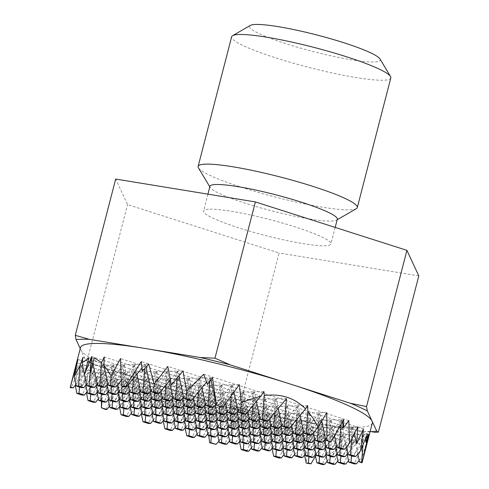 <?xml version="1.0" encoding="UTF-8"?>
<svg xmlns="http://www.w3.org/2000/svg" width="489" height="489" viewBox="0 0 489 489"><rect width="100%" height="100%" fill="white"/><g stroke="black" fill="none" stroke-linecap="round" stroke-linejoin="round"><path stroke-width="0.37" stroke-dasharray="2.44 1.83" d="M247.844 412.325L238.693 409.262L227.892 407.435L252.672 413.278L363.553 431.445L374.14 432.349L378.388 432.142M238.693 409.262L279.103 253.002L127.543 204.579L115.679 179.047M418.798 275.888L279.103 253.002M379.977 58.955A67.5 8.484 14.5 0 1 312.764 51.443A67.5 8.484 14.5 0 1 250.331 25.428M390.821 77.94A82.207 10.33 14.5 0 1 308.645 67.36A82.207 10.33 14.5 0 1 231.645 36.773M356.322 208.681A82.207 10.33 14.5 0 1 275.118 197A82.207 10.33 14.5 0 1 198.43 167.849M337.294 219.255A65.764 8.264 14.5 0 1 336.518 220.136A65.764 8.264 14.5 0 1 271.554 210.79A65.764 8.264 14.5 0 1 210.203 187.47A65.764 8.264 14.5 0 1 209.952 186.327M209.964 209.17A65.764 8.264 14.5 0 1 282.556 223.082A65.764 8.264 14.5 0 1 330.912 243.932A65.764 8.264 14.5 0 1 265.172 235.466A65.764 8.264 14.5 0 1 203.571 210.997A65.764 8.264 14.5 0 1 209.964 209.17M119.457 406.872L119.041 404.91L120.184 404.287L128.185 400.723L135.025 398.749L126.492 416.512M372.312 423.119A150.716 18.937 14.5 0 1 308.113 422.362A150.716 18.937 14.5 0 1 162.482 386.707A150.716 18.937 14.5 0 1 80.771 349.727A150.716 18.937 14.5 0 1 80.489 347.648M70.202 387.655L77.366 362.887L75.318 372.697L77.977 365.686L75.312 385.246M315.454 456.151L325.442 438.517L325.619 457.502L337.532 448.804L341.762 440.106L341.481 446.433C346.328 443.731 350.344 442.307 353.547 442.16L354.25 440.473L354.085 442.148C357.178 442.166 359.409 443.462 360.784 446.029L363.07 439.666L361.677 448.303L362.312 456.744L368.052 437.637L362.049 462.771M216.517 444.036L233.082 422.007L234.286 429.959L242.287 422.826L249.335 445.387L262.691 428.841L266.095 445.644L278.217 430.681L281.774 452.337L296.909 435.571L299.323 443.755L304.708 435.522L306.719 463.217M135.025 398.749L137.867 394.213L138.032 398.193C152.452 396.066 166.236 400.503 179.365 411.5L181.639 408.193L182.159 413.975L195.887 429.635L206.285 415.124L208.742 435.54M105.593 409.501L118.741 387.166L119.041 404.91M86.425 393.015L97.177 376.469L98.069 386.75L101.761 380.075L101.467 401.267M75.233 385.931L82.555 368.168L80.758 386.842L87.58 372.93L86.449 392.563M227.892 407.435L102.335 367.49L94.298 364.494L87.134 360.839L127.543 204.579M80.245 348.59L85.477 359.861L86.315 360.894L87.134 360.839M337.294 453.517L353.247 434.403L343.015 434.617L332.318 456.897M347.153 454.25L343.015 434.617M353.247 434.403L351.524 455.785M315.417 446.53L331.371 427.41L321.145 427.624L310.442 449.911M325.277 447.258L321.145 427.624M331.371 427.41L329.647 448.798M326.64 453.737L342.593 434.623L332.367 434.837L321.664 457.117M347.948 453.297L363.902 434.183L353.669 434.391L342.972 456.677M357.807 454.024L353.669 434.391M363.902 434.183L363.034 444.917M326.071 446.31L342.025 427.19L331.793 427.404L321.096 449.691M335.931 447.038L331.793 427.404M342.025 427.19L340.301 448.578M367.398 434.11L364.323 434.171L353.626 456.457M365.381 439.201L364.323 434.171M336.725 446.084L352.679 426.97L342.447 427.184L331.75 449.464M346.585 446.818L342.447 427.184M352.679 426.97L351.707 439.049M281.774 452.337L279.054 458.004M284.03 454.623L299.983 435.51L296.909 435.571M299.983 435.51L299.323 443.755M262.153 447.637L278.107 428.517L267.88 428.731L257.177 451.017M272.012 448.364L267.88 428.731M278.107 428.517L276.389 449.904M294.684 454.403L310.637 435.283L300.405 435.497L289.708 457.783M304.543 455.131L300.405 435.497M310.637 435.283L308.914 456.671M272.807 447.411L288.761 428.297L278.534 428.511L267.831 450.791M282.666 448.144L278.534 428.511M288.761 428.297L287.037 449.678M305.338 454.183L321.291 435.063L311.059 435.277L300.362 457.563M315.197 454.911L311.059 435.277M321.291 435.063L319.568 456.451M283.461 447.19L299.415 428.077L289.182 428.291L278.486 450.571M293.321 447.924L289.182 428.291M299.415 428.077L297.691 449.458M315.992 453.957L331.945 434.843L321.713 435.057L311.01 457.337M325.845 454.691L321.713 435.057M331.945 434.843L330.222 456.225M294.115 446.97L310.069 427.857L299.836 428.064L289.14 450.351M303.975 447.704L299.836 428.064M310.069 427.857L308.345 449.238M140.41 390.619L156.364 371.499L146.138 371.713L135.435 394M150.27 391.347L146.138 371.713M156.364 371.499L154.646 392.887M121.174 380.466L134.487 364.513L124.261 364.727L113.558 387.007M128.393 384.36L124.261 364.727M134.487 364.513L133.375 378.394M129.762 390.839L145.716 371.726L135.484 371.933L124.787 394.22M151.064 390.399L167.018 371.279L156.792 371.493L146.089 393.779M160.924 391.127L156.792 371.493M167.018 371.279L165.899 385.167M141.889 368.193L145.141 364.293L134.915 364.507L124.212 386.787M136.938 374.122L134.915 364.507M145.141 364.293L144.799 368.535M170.349 379.831L177.672 371.059L167.44 371.273L156.743 393.553M169.469 380.888L167.44 371.273M177.672 371.059L177.104 378.095M148.815 364.213L145.563 364.281L142.189 371.31M146.156 367.086L145.563 364.281M182.965 370.949L178.094 371.053L171.419 384.959M179.072 375.705L178.094 371.053M87.152 391.726L103.1 372.606L92.873 372.82L82.17 395.106M97.005 392.453L92.873 372.82M103.1 372.606L101.382 393.993M75.318 372.697L81.229 365.619L77.977 365.686M80.758 386.842L92.452 372.826L87.58 372.93M98.375 398.932L114.328 379.819L104.096 380.032L93.399 402.313M92.452 372.826L90.728 394.213M97.8 391.5L113.754 372.386L103.527 372.6L92.824 394.88M107.659 392.233L103.527 372.6M113.754 372.386L112.03 393.767M75.923 384.513L91.877 365.399L81.651 365.607L70.948 387.893M85.783 385.246L81.651 365.607M91.877 365.399L90.159 386.781M108.454 391.279L124.408 372.166L114.175 372.38L103.479 394.66M118.314 392.013L114.175 372.38M124.408 372.166L122.684 393.547M86.577 384.293L102.531 365.179L92.305 365.387L81.602 387.673M96.437 385.02L92.305 365.387M102.531 365.179L100.807 386.561M119.108 391.059L135.062 371.946L124.829 372.153L114.133 394.44M128.968 391.793L124.829 372.153M135.062 371.946L133.338 393.327M97.232 384.073L113.185 364.953L102.953 365.167L92.256 387.453M107.091 384.8L102.953 365.167M113.185 364.953L111.461 386.341M240.282 440.644L256.23 421.53L246.004 421.744L235.301 444.024M250.136 441.378L246.004 421.744M256.23 421.53L254.512 442.912M249.335 445.387L246.529 451.237M251.505 447.857L267.459 428.737L262.691 428.841M250.93 440.424L266.884 421.31L256.658 421.518L245.955 443.804M260.79 441.157L256.658 421.518M266.884 421.31L265.16 442.692M261.584 440.204L277.538 421.09L267.306 421.298L256.609 443.584M271.444 440.931L267.306 421.298M277.538 421.09L275.814 442.472M272.239 439.984L288.192 420.864L277.96 421.078L267.263 443.364M282.098 440.711L277.96 421.078M288.192 420.864L286.468 442.252M304.769 446.75L320.717 427.637L310.491 427.844L299.788 450.131M314.623 447.478L310.491 427.844M320.717 427.637L318.999 449.018M282.893 439.764L298.846 420.644L288.614 420.858L277.917 443.144M292.746 440.491L288.614 420.858M298.846 420.644L297.123 442.032M293.541 439.538L309.494 420.424L299.268 420.638L288.565 442.918M303.4 440.271L299.268 420.638M309.494 420.424L307.777 441.805M304.195 439.318L320.148 420.204L309.922 420.418L299.219 442.698M314.054 440.051L309.922 420.418M320.148 420.204L318.425 441.585M314.849 439.098L330.802 419.984L320.57 420.192L309.873 442.478M324.708 439.831L320.57 420.192M330.802 419.984L329.079 441.365M357.869 426.86L353.101 426.964L342.398 449.244M354.494 433.578L353.101 426.964M325.503 438.877L341.456 419.764L331.224 419.972L320.527 442.258M334.592 435.974L331.224 419.972M341.456 419.764L341.077 424.464M343.724 419.715L341.878 419.751L331.365 441.653M342.379 422.129L341.878 419.751M326.768 412.624L320.002 412.765L309.305 435.045M321.744 421.029L320.002 412.765M229.628 440.864L245.582 421.75L235.35 421.964L224.653 444.244M239.488 441.598L235.35 421.964M245.582 421.75L243.858 443.132M218.974 441.084L234.928 421.97L234.286 429.959M234.928 421.97L233.082 422.007M197.098 434.098L213.051 414.984L211.327 436.365M213.051 414.984L206.285 415.124M98.069 386.75L103.674 380.039L101.761 380.075M195.887 429.635L192.122 437.478M207.752 433.877L223.705 414.764L213.473 414.972L202.776 437.258M217.611 434.605L213.473 414.972M223.705 414.764L221.982 436.145M218.406 433.657L234.359 414.538L224.127 414.751L213.43 437.038M228.265 434.385L224.127 414.751M234.359 414.538L232.636 435.925M229.054 433.437L245.007 414.317L234.781 414.531L224.078 436.818M238.913 434.165L234.781 414.531M245.007 414.317L243.29 435.705M239.708 433.211L255.661 414.097L245.435 414.311L234.732 436.591M249.567 433.945L245.435 414.311M255.661 414.097L253.938 435.485M250.362 432.991L266.316 413.877L256.083 414.091L245.386 436.371M260.221 433.725L256.083 414.091M266.316 413.877L264.592 435.259M261.016 432.771L276.97 413.657L266.737 413.871L256.04 436.151M270.875 433.505L266.737 413.871M276.97 413.657L275.246 435.039M271.67 432.551L287.618 413.437L277.391 413.645L266.688 435.931M281.523 433.285L277.391 413.645M287.618 413.437L285.9 434.819M282.318 432.331L298.272 413.217L288.045 413.425L277.342 435.711M292.178 433.058L288.045 413.425M298.272 413.217L296.548 434.599M292.972 432.111L308.926 412.991L298.693 413.205L287.997 435.491M302.832 432.838L298.693 413.205M308.926 412.991L307.202 434.379M303.626 431.885L319.58 412.771L309.348 412.985L298.651 435.271M313.486 432.618L309.348 412.985M319.58 412.771L318.473 426.457M281.75 424.898L297.703 405.784L287.471 405.998L276.774 428.278M291.609 425.632L287.471 405.998M297.703 405.784L296.585 419.666M307.66 405.577L298.125 405.772L287.428 428.058M300.154 415.393L298.125 405.772M206.04 411.585L221.994 392.471L211.761 392.679L201.065 414.965M215.9 412.313L211.761 392.679M221.994 392.471L220.27 413.853M184.164 404.592L200.117 385.479L189.885 385.693L179.188 407.979M194.023 405.326L189.885 385.693M200.117 385.479L198.393 406.866M195.386 411.805L211.34 392.691L201.113 392.899L190.41 415.185M216.694 411.365L232.648 392.245L222.416 392.459L211.719 414.745M226.554 412.093L222.416 392.459M232.648 392.245L230.924 413.633M194.818 404.372L210.771 385.259L200.539 385.473L189.842 407.753M204.677 405.106L200.539 385.473M210.771 385.259L209.047 406.64M227.348 411.145L243.296 392.025L233.07 392.239L222.367 414.525M237.202 411.872L233.07 392.239M243.296 392.025L241.578 413.413M205.472 404.152L221.425 385.039L211.193 385.253L200.496 407.533M215.331 404.886L211.193 385.253M221.425 385.039L219.702 406.42M237.996 410.919L253.95 391.805L243.724 392.019L233.021 414.299M247.856 411.652L243.724 392.019M253.95 391.805L252.831 405.687M216.12 403.932L232.073 384.819L221.847 385.026L211.144 407.313M225.71 403.388L221.847 385.026M232.073 384.819L231.181 395.888M263.932 391.597L254.372 391.799L243.675 414.079M256.401 401.414L254.372 391.799M239.304 384.666L232.501 384.806L221.798 407.092M234.011 391.995L232.501 384.806M131.474 413.132L147.427 394.018L137.867 394.213M141.327 413.865L138.032 398.193M147.427 394.018L145.704 415.399M109.597 406.145L125.551 387.025L118.741 387.166M142.122 412.912L158.075 393.798L147.849 394.006L137.146 416.292M151.981 413.639L147.849 394.006M158.075 393.798L156.358 415.179M120.251 405.919L136.199 386.805L125.973 387.019L115.27 409.299M130.105 406.652L125.973 387.019M136.199 386.805L134.481 408.187M152.776 412.692L168.729 393.572L158.497 393.786L147.8 416.072M162.635 413.419L158.497 393.786M168.729 393.572L167.006 414.959M130.899 405.699L146.853 386.585L136.627 386.799L125.924 409.079M140.759 406.432L136.627 386.799M146.853 386.585L145.129 407.967M163.43 412.471L179.384 393.352L169.151 393.566L158.454 415.852M173.289 413.199L169.151 393.566M179.384 393.352L177.66 414.739M141.553 405.479L157.507 386.365L147.275 386.579L136.578 408.859M151.413 406.212L147.275 386.579M157.507 386.365L155.783 407.747M174.084 412.245L190.038 393.132L179.805 393.345L169.108 415.626M183.943 412.979L179.805 393.345M190.038 393.132L188.314 414.513M152.207 405.259L168.161 386.145L157.929 386.353L147.232 408.639M162.067 405.986L157.929 386.353M168.161 386.145L166.437 407.526M184.732 412.025L200.686 392.911L190.459 393.125L179.756 415.405M194.591 412.759L190.459 393.125M200.686 392.911L198.968 414.293M162.861 405.039L178.815 385.925L168.583 386.133L157.88 408.419M172.715 405.766L168.583 386.133M178.815 385.925L177.091 407.306M173.509 404.819L189.463 385.699L179.237 385.913L168.534 408.199M183.369 405.546L179.237 385.913M189.463 385.699L187.745 407.086M361.677 448.303L354.195 463.89M359.171 460.504L362.312 456.744M107.886 383.853L123.839 364.733L113.607 364.947L102.91 387.233M117.745 384.58L113.607 364.947M123.839 364.733L122.116 386.121M94.243 357.905L91.73 357.96L90.202 373.547M92.855 363.284L91.73 357.96M91.309 357.966L88.796 358.021M325.619 457.502L322.239 464.55M327.214 461.17L337.532 448.804M341.481 446.433L332.887 464.33M337.862 460.95L353.547 442.16M354.085 442.148L343.541 464.11M348.516 460.73L360.784 446.029M336.499 454.47L332.367 434.837M342.593 434.623L340.876 456.005M239.139 425.785L255.093 406.665L244.861 406.879L234.164 429.165M248.999 426.512L244.861 406.879M255.093 406.665L253.369 428.052M217.263 418.792L233.216 399.678L222.984 399.892L212.287 422.172M227.122 419.525L222.984 399.892M233.216 399.678L231.493 421.06M228.485 426.005L244.439 406.891L234.213 407.099L223.51 429.385M249.793 425.564L265.747 406.445L255.515 406.659L244.818 428.945M259.653 426.292L255.515 406.659M265.747 406.445L264.023 427.832M227.917 418.572L243.87 399.458L233.638 399.672L222.941 421.952M237.776 419.305L233.638 399.672M243.87 399.458L242.147 420.84M260.441 425.338L276.395 406.225L266.169 406.438L255.466 428.719M270.301 426.072L266.169 406.438M276.395 406.225L274.677 427.606M238.571 418.352L254.524 399.238L244.292 399.446L233.589 421.732M248.424 419.085L244.292 399.446M254.524 399.238L252.801 420.619M271.095 425.118L287.049 406.004L276.823 406.218L266.12 428.498M280.955 425.852L276.823 406.218M287.049 406.004L285.325 427.386M249.219 418.132L265.172 399.018L254.946 399.226L244.243 421.512M259.078 418.859L254.946 399.226M265.172 399.018L263.455 420.399M259.873 417.912L275.827 398.792L265.594 399.006L254.897 421.292M269.732 418.639L265.594 399.006M275.827 398.792L274.708 412.679M286.481 398.572L276.248 398.786L265.551 421.072M278.278 408.407L276.248 398.786M179.365 411.5L170.245 430.491M175.221 427.111L191.175 407.991L181.639 408.193M185.08 427.838L182.159 413.975M191.175 407.991L189.451 429.379M153.344 420.118L169.298 401.004L159.072 401.218L148.369 423.498M163.204 420.852L159.072 401.218M169.298 401.004L167.58 422.386M185.875 426.891L201.829 407.771L191.596 407.985L180.899 430.271M195.734 427.618L191.596 407.985M201.829 407.771L200.105 429.159M163.998 419.898L179.952 400.784L169.726 400.998L159.023 423.278M173.858 420.632L169.726 400.998M179.952 400.784L178.228 422.166M196.529 426.665L212.483 407.551L202.25 407.765L191.554 430.045M206.389 427.398L202.25 407.765M212.483 407.551L210.759 428.932M174.652 419.678L190.606 400.564L180.374 400.772L169.677 423.058M184.512 420.412L180.374 400.772M190.606 400.564L188.882 421.946M207.183 426.445L223.137 407.331L212.904 407.545L202.208 429.825M217.037 427.178L212.904 407.545M223.137 407.331L221.413 428.712M185.307 419.458L201.26 400.344L191.028 400.552L180.331 422.838M195.166 420.185L191.028 400.552M201.26 400.344L199.536 421.726M217.831 426.225L233.785 407.111L223.559 407.325L212.856 429.605M227.691 426.958L223.559 407.325M233.785 407.111L232.067 428.492M195.961 419.238L211.908 400.118L201.682 400.332L190.979 422.618M205.814 419.965L201.682 400.332M211.908 400.118L210.191 421.506M130.331 398.272L146.284 379.152L136.052 379.366L125.355 401.652M140.19 399L136.052 379.366M146.284 379.152L144.561 400.54M119.677 398.492L135.63 379.372L125.404 379.586L114.701 401.872M140.985 398.046L156.938 378.932L146.706 379.146L136.009 401.426M150.844 398.779L146.706 379.146M156.938 378.932L155.215 400.314M151.639 397.826L167.586 378.712L157.36 378.926L146.657 401.206M161.492 398.559L157.36 378.926M167.586 378.712L165.869 400.094M139.616 391.567L135.484 371.933M145.716 371.726L143.992 393.107M162.287 397.606L178.24 378.492L168.014 378.706L157.311 400.986M172.146 398.339L168.014 378.706M178.24 378.492L176.517 399.874M172.941 397.386L188.895 378.272L178.662 378.48L167.965 400.766M182.8 398.113L178.662 378.48M188.895 378.272L187.171 399.654M183.595 397.166L199.549 378.046L189.316 378.26L178.619 400.546M193.455 397.893L189.316 378.26M199.549 378.046L198.43 391.933M206.56 382.19L210.197 377.826L199.97 378.04L189.267 400.326M201.994 387.661L199.97 378.04M210.197 377.826L209.928 381.206M212.532 377.777L210.625 377.82L207.422 384.482M211.028 379.757L210.625 377.82M108.228 399.666L104.096 380.032M114.328 379.819L112.604 401.2M103.674 380.039L101.95 401.42M109.023 398.712L124.976 379.598L114.75 379.806L104.047 402.092M118.882 399.44L114.75 379.806M124.976 379.598L123.259 400.98M129.536 399.22L125.404 379.586M135.63 379.372L133.907 400.76M206.609 419.018L222.562 399.898L212.336 400.112L201.633 422.398M216.468 419.745L212.336 400.112M222.562 399.898L220.839 421.286M205.246 412.539L201.113 392.899M211.34 392.691L209.616 414.073M238.345 426.732L234.213 407.099M244.439 406.891L242.715 428.272M242.287 422.826L97.177 376.469M125.551 387.025L123.827 408.413M267.459 428.737L266.095 445.644M278.217 430.681L82.555 368.168M304.708 435.522L77.366 362.887M81.229 365.619L79.505 387.001M325.442 438.517L77.94 359.446M341.762 440.106L82.922 357.416M354.25 440.473L91.743 356.609M363.07 439.666L104.23 356.976M368.052 437.637L120.551 358.565M368.627 434.195L141.284 361.56M363.437 428.914L167.776 366.402M348.816 420.613L203.705 374.256M102.335 367.49A165.783 20.831 14.5 0 1 85.477 359.861M252.672 413.278A165.783 20.831 14.5 0 1 222.629 405.925M370.136 431.518A165.783 20.831 14.5 0 1 363.553 431.445M336.518 220.136L337.159 219.769M210.203 187.47L209.818 186.835M207.923 194.157L203.571 210.997M335.179 227.428L330.912 243.932M94.298 364.494L86.315 360.888"/><path stroke-width="0.73" d="M70.275 387.123A150.716 18.937 14.5 0 1 70.33 386.952L73.142 387.85L70.202 387.655A150.716 18.937 14.5 0 1 70.275 387.123L80.489 347.648A150.716 18.937 14.5 0 1 144.689 348.4L200.129 357.483L214.964 358.186L230.166 364.837L290.313 384.054L350.466 403.272L366.524 406.61L367.318 410.901L372.025 421.035L376.738 431.17L378.388 432.142L418.798 275.888L406.934 250.35L255.374 201.926L115.679 179.047L75.269 335.301L89.249 339.323L144.689 348.4A150.716 18.937 14.5 0 1 290.313 384.054A150.716 18.937 14.5 0 1 372.025 421.035A150.716 18.937 14.5 0 1 372.312 423.119L362.104 462.594A150.716 18.937 14.5 0 1 362.049 462.771L359.476 461.952L357.807 454.024M209.818 186.835L198.43 167.849A82.207 10.33 14.5 0 1 198.118 166.419L231.645 36.773A82.207 10.33 14.5 0 1 232.611 35.673L250.331 25.428A67.5 8.484 14.5 0 1 256.102 24.45A67.5 8.484 14.5 0 1 326.548 37.58A67.5 8.484 14.5 0 1 379.977 58.955L390.509 76.51A82.207 10.33 14.5 0 1 390.821 77.94L357.294 207.581A82.207 10.33 14.5 0 1 356.322 208.681L337.159 219.769M232.611 35.673A82.207 10.33 14.5 0 1 239.641 34.487A82.207 10.33 14.5 0 1 325.436 50.477A82.207 10.33 14.5 0 1 390.509 76.51M198.118 166.419A82.207 10.33 14.5 0 1 206.113 164.127A82.207 10.33 14.5 0 1 296.854 181.517A82.207 10.33 14.5 0 1 357.294 207.581M207.923 194.157L209.952 186.327A65.764 8.264 14.5 0 1 216.346 184.494A65.764 8.264 14.5 0 1 288.938 198.406A65.764 8.264 14.5 0 1 337.294 219.255L335.179 227.428M121.125 414.794L123.314 414.751L128.686 416.469L126.492 416.512L121.125 414.794L119.457 406.872M209.653 442.728L210.82 442.704L216.04 444.373A150.716 18.937 14.5 0 1 209.653 442.728L208.742 435.54M194.316 437.435L192.122 437.478L186.749 435.76L188.943 435.717L194.316 437.435L197.098 434.098M223.015 407.068L221.798 407.092L216.45 405.375A150.716 18.937 14.5 0 1 223.015 407.068L239.304 384.666L241.297 402.368L240.496 412.319L245.869 414.036L243.675 414.079L238.302 412.361L240.496 412.319M121.4 385.888A150.716 18.937 14.5 0 1 125.655 386.506L126.406 386.744L124.212 386.787L121.4 385.888L120.551 358.565L111.137 375.864L103.925 365.038L104.23 356.976L101.578 362.508L94.243 357.905L90.202 373.547L91.743 356.609L84.75 373.657L88.796 358.021L82.079 362.911L82.922 357.416L80.062 365.534L74.267 376.628L77.94 359.446L70.33 386.952M216.45 405.375L212.532 377.777L207.422 384.482L203.705 374.256L186.706 390.937L182.965 370.949L171.419 384.959L167.776 366.402L154.169 384.293L148.815 364.213L142.189 371.31L141.284 361.56L125.655 386.506M326.97 440.296A150.716 18.937 14.5 0 1 331.029 441.989L325.802 440.32L326.97 440.296L326.768 412.624L318.088 427.099L313.315 418.596L307.887 411.365L307.66 405.577L305.582 408.883C294.58 397.838 280.814 393.4 264.28 395.577L263.932 391.597L260.802 396.139L241.297 402.368M359.476 461.952L362.178 462.068L368.627 434.195L366.047 442.368L367.398 434.11L360.582 450.699L363.437 428.914L356.64 443.761L357.869 426.86L349.507 443.309L348.816 420.613L343.547 427.692L343.724 419.715L331.029 441.989M362.178 462.068A150.716 18.937 14.5 0 1 362.104 462.594M310.98 463.835A150.716 18.937 14.5 0 1 306.719 463.217L308.406 463.01L310.98 463.835L315.454 456.151M216.04 444.373L218.974 441.084M106.81 409.476L105.593 409.501A150.716 18.937 14.5 0 1 101.419 407.759L106.81 409.476L109.597 406.145M101.467 401.267L101.419 407.759M86.449 392.563L88.026 400.595L90.214 400.552L95.587 402.27L93.399 402.313L88.026 400.595M75.312 385.246L76.804 393.388L78.992 393.339L84.365 395.057L82.17 395.106L76.804 393.388M75.269 335.301L76.064 339.592L80.245 348.59M366.524 406.61L406.934 250.35M214.964 358.186L255.374 201.926M374.14 432.343L378.388 432.142M326.945 455.18L329.14 455.137L334.513 456.854L332.318 456.897L326.945 455.18L325.277 447.258M334.513 456.854L337.294 453.517M348.822 462.172L351.016 462.123L356.389 463.841L354.195 463.89L348.822 462.172L347.153 454.25M351.524 455.785L351.016 462.123M329.647 448.798L329.14 455.137M316.291 455.4L318.486 455.357L323.859 457.074L321.664 457.117L316.291 455.4L314.623 447.478M323.859 457.074L326.64 453.737M337.599 454.959L339.794 454.917L345.167 456.634L342.972 456.677L337.599 454.959L335.931 447.038M345.167 456.634L347.948 453.297M363.034 444.917L361.671 461.903M340.301 448.578L339.794 454.917M355.815 456.408L353.626 456.457L348.254 454.739L350.442 454.697L355.815 456.408L360.582 450.699M366.047 442.368L365.381 439.201M348.254 454.739L346.585 446.818M351.707 439.049L350.442 454.697M273.681 456.286L275.875 456.243L281.248 457.961L279.054 458.004L273.681 456.286L272.012 448.364M281.248 457.961L284.03 454.623M276.389 449.904L275.875 456.243M284.335 456.066L286.53 456.023L291.902 457.735L289.708 457.783L284.335 456.066L282.666 448.144M291.902 457.735L294.684 454.403M306.212 463.052L304.543 455.131M308.914 456.671L308.406 463.01M287.037 449.678L286.53 456.023M294.989 455.846L297.184 455.797L302.557 457.515L300.362 457.563L294.989 455.846L293.321 447.924M302.557 457.515L305.338 454.183M316.866 462.832L319.054 462.79L324.427 464.507L322.239 464.55L316.866 462.832L315.197 454.911M319.568 456.451L319.054 462.79M297.691 449.458L297.184 455.797M305.643 455.626L307.832 455.577L313.204 457.294L311.01 457.337L305.643 455.626L303.975 447.704M313.204 457.294L315.992 453.957M327.514 462.612L329.708 462.57L335.081 464.281L332.887 464.33L327.514 462.612L325.845 454.691M330.222 456.225L329.708 462.57M308.345 449.238L307.832 455.577M130.062 392.282L132.256 392.239L137.629 393.951L135.435 394L130.062 392.282L128.393 384.36M137.629 393.951L140.41 390.619M151.938 399.269L154.133 399.226L159.506 400.943L157.311 400.986L151.938 399.269L150.27 391.347M154.646 392.887L154.133 399.226M133.375 378.394L132.256 392.239M119.414 392.502L121.602 392.459L126.975 394.171L124.787 394.22L119.414 392.502L117.745 384.58M126.975 394.171L129.762 390.839M140.716 392.062L142.91 392.013L148.283 393.731L146.089 393.779L140.716 392.062L136.938 374.122M148.283 393.731L151.064 390.399M162.593 399.048L164.787 399.006L170.16 400.723L167.965 400.766L162.593 399.048L160.924 391.127M165.899 385.167L164.787 399.006M144.799 368.535L142.91 392.013M151.37 391.842L153.564 391.793L158.937 393.511L156.743 393.553L151.37 391.842L146.156 367.086M158.937 393.511L170.349 379.831M173.247 398.828L175.441 398.786L180.808 400.497L178.619 400.546L173.247 398.828L169.469 380.888M177.104 378.095L175.441 398.786M154.169 384.293L153.564 391.793M183.901 398.608L186.089 398.559L191.462 400.277L189.267 400.326L183.901 398.608L179.072 375.705M186.706 390.937L186.089 398.559M84.365 395.057L87.152 391.726M98.674 400.375L100.868 400.332L106.241 402.05L104.047 402.092L98.674 400.375L97.005 392.453M101.382 393.993L100.868 400.332M95.587 402.27L98.375 398.932M90.728 394.213L90.214 400.552M87.452 393.168L89.646 393.119L95.019 394.837L92.824 394.88L87.452 393.168L85.783 385.246M95.019 394.837L97.8 391.5M109.328 400.155L111.523 400.112L116.895 401.824L114.701 401.872L109.328 400.155L107.659 392.233M112.03 393.767L111.523 400.112M90.159 386.781L89.646 393.119M98.106 392.942L100.3 392.899L105.673 394.617L103.479 394.66L98.106 392.942L96.437 385.02M105.673 394.617L108.454 391.279M119.982 399.935L122.177 399.886L127.55 401.603L125.355 401.652L119.982 399.935L118.314 392.013M122.684 393.547L122.177 399.886M100.807 386.561L100.3 392.899M108.76 392.722L110.954 392.679L116.327 394.397L114.133 394.44L108.76 392.722L107.091 384.8M116.327 394.397L119.108 391.059M130.636 399.715L132.825 399.666L138.198 401.383L136.009 401.426L130.636 399.715L128.968 391.793M133.338 393.327L132.825 399.666M111.461 386.341L110.954 392.679M251.804 449.299L253.999 449.25L259.372 450.968L257.177 451.017L251.804 449.299L250.136 441.378M259.372 450.968L262.153 447.637M254.512 442.912L253.999 449.25M241.156 449.519L243.345 449.47L248.718 451.188L246.529 451.237L241.156 449.519L239.488 441.598M248.718 451.188L251.505 447.857M262.459 449.079L264.653 449.03L270.026 450.748L267.831 450.791L262.459 449.079L260.79 441.157M270.026 450.748L272.807 447.411M265.16 442.692L264.653 449.03M273.113 448.853L275.307 448.81L280.68 450.528L278.486 450.571L273.113 448.853L271.444 440.931M280.68 450.528L283.461 447.19M275.814 442.472L275.307 448.81M283.767 448.633L285.955 448.59L291.328 450.308L289.14 450.351L283.767 448.633L282.098 440.711M291.328 450.308L294.115 446.97M286.468 442.252L285.955 448.59M294.415 448.413L296.609 448.37L301.982 450.082L299.788 450.131L294.415 448.413L292.746 440.491M301.982 450.082L304.769 446.75M318.999 449.018L318.486 455.357M297.123 442.032L296.609 448.37M305.069 448.193L307.263 448.15L312.636 449.862L310.442 449.911L305.069 448.193L303.4 440.271M312.636 449.862L315.417 446.53M307.777 441.805L307.263 448.15M315.723 447.973L317.917 447.924L323.29 449.642L321.096 449.691L315.723 447.973L314.054 440.051M323.29 449.642L326.071 446.31M318.425 441.585L317.917 447.924M326.377 447.753L328.571 447.704L333.938 449.422L331.75 449.464L326.377 447.753L324.708 439.831M333.938 449.422L336.725 446.084M329.079 441.365L328.571 447.704M344.592 449.202L342.398 449.244L337.031 447.527L339.219 447.484L344.592 449.202L349.507 443.309M356.64 443.761L354.494 433.578M337.031 447.527L334.592 435.974M341.077 424.464L339.219 447.484M315.154 440.54L317.343 440.497L322.716 442.209L320.527 442.258L315.154 440.54L313.486 432.618M322.716 442.209L325.503 438.877M343.547 427.692L342.379 422.129M325.802 440.32L321.744 421.029M243.858 443.132L243.345 449.47M219.28 442.533L221.474 442.484L226.841 444.201L224.653 444.244L219.28 442.533L217.611 434.605M226.841 444.201L229.628 440.864M211.327 436.365L210.82 442.704M221.982 436.145L221.474 442.484M229.934 442.307L232.122 442.264L237.495 443.981L235.301 444.024L229.934 442.307L228.265 434.385M232.636 435.925L232.122 442.264M237.495 443.981L240.282 440.644M208.057 435.32L210.246 435.277L215.618 436.989L213.43 437.038L208.057 435.32L206.389 427.398M215.618 436.989L218.406 433.657M240.582 442.087L242.776 442.044L248.149 443.761L245.955 443.804L240.582 442.087L238.913 434.165M243.29 435.705L242.776 442.044M248.149 443.761L250.93 440.424M218.705 435.1L220.9 435.051L226.273 436.769L224.078 436.818L218.705 435.1L217.037 427.178M226.273 436.769L229.054 433.437M251.236 441.867L253.43 441.824L258.803 443.535L256.609 443.584L251.236 441.867L249.567 433.945M253.938 435.485L253.43 441.824M258.803 443.535L261.584 440.204M229.359 434.88L231.554 434.831L236.927 436.549L234.732 436.591L229.359 434.88L227.691 426.958M236.927 436.549L239.708 433.211M261.89 441.646L264.084 441.598L269.457 443.315L267.263 443.364L261.89 441.646L260.221 433.725M264.592 435.259L264.084 441.598M269.457 443.315L272.239 439.984M247.581 436.329L245.386 436.371L240.013 434.66L242.208 434.611L247.581 436.329L250.362 432.991M272.544 441.426L274.732 441.378L280.105 443.095L277.917 443.144L272.544 441.426L270.875 433.505M275.246 435.039L274.732 441.378M280.105 443.095L282.893 439.764M250.668 434.434L252.862 434.391L258.229 436.109L256.04 436.151L250.668 434.434L248.999 426.512M258.229 436.109L261.016 432.771M283.192 441.206L285.387 441.157L290.759 442.875L288.565 442.918L283.192 441.206L281.523 433.285M285.9 434.819L285.387 441.157M290.759 442.875L293.541 439.538M261.322 434.214L263.51 434.171L268.883 435.888L266.688 435.931L261.322 434.214L259.653 426.292M268.883 435.888L271.67 432.551M293.846 440.98L296.041 440.937L301.413 442.655L299.219 442.698L293.846 440.98L292.178 433.058M296.548 434.599L296.041 440.937M301.413 442.655L304.195 439.318M271.97 433.994L274.164 433.951L279.537 435.662L277.342 435.711L271.97 433.994L270.301 426.072M279.537 435.662L282.318 432.331M304.5 440.76L306.695 440.717L312.068 442.435L309.873 442.478L304.5 440.76L302.832 432.838M307.202 434.379L306.695 440.717M312.068 442.435L314.849 439.098M282.624 433.774L284.818 433.725L290.191 435.442L287.997 435.491L282.624 433.774L280.955 425.852M290.191 435.442L292.972 432.111M318.473 426.457L317.343 440.497M293.278 433.554L295.472 433.505L300.845 435.222L298.651 435.271L293.278 433.554L291.609 425.632M300.845 435.222L303.626 431.885M296.585 419.666L295.472 433.505M311.493 435.002L309.305 435.045L303.932 433.333L306.12 433.285L311.493 435.002L318.088 427.099M303.932 433.333L300.154 415.393M307.887 411.365L306.12 433.285M195.692 413.248L197.886 413.205L203.259 414.916L201.065 414.965L195.692 413.248L194.023 405.326M203.259 414.916L206.04 411.585M217.568 420.234L219.763 420.192L225.136 421.909L222.941 421.952L217.568 420.234L215.9 412.313M220.27 413.853L219.763 420.192M198.393 406.866L197.886 413.205M185.038 413.468L187.232 413.425L192.605 415.143L190.41 415.185L185.038 413.468L183.369 405.546M192.605 415.143L195.386 411.805M206.346 413.028L208.54 412.979L213.907 414.696L211.719 414.745L206.346 413.028L204.677 405.106M213.907 414.696L216.694 411.365M228.222 420.014L230.411 419.972L235.784 421.689L233.589 421.732L228.222 420.014L226.554 412.093M230.924 413.633L230.411 419.972M209.047 406.64L208.54 412.979M216.994 412.808L219.188 412.759L224.561 414.476L222.367 414.525L216.994 412.808L215.331 404.886M224.561 414.476L227.348 411.145M238.87 419.794L241.065 419.751L246.438 421.463L244.243 421.512L238.87 419.794L237.202 411.872M241.578 413.413L241.065 419.751M219.702 406.42L219.188 412.759M227.648 412.588L229.842 412.539L235.215 414.256L233.021 414.299L227.648 412.588L225.71 403.388M235.215 414.256L237.996 410.919M249.524 419.574L251.719 419.531L257.092 421.243L254.897 421.292L249.524 419.574L247.856 411.652M252.831 405.687L251.719 419.531M231.181 395.888L229.842 412.539M245.869 414.036L260.802 396.139M260.179 419.354L262.373 419.305L267.746 421.023L265.551 421.072L260.179 419.354L256.401 401.414M264.28 395.577L262.373 419.305M238.302 412.361L234.011 391.995M128.686 416.469L131.474 413.132M142.996 421.787L145.19 421.738L150.563 423.456L148.369 423.498L142.996 421.787L141.327 413.865M145.704 415.399L145.19 421.738M131.773 414.574L133.968 414.531L139.341 416.243L137.146 416.292L131.773 414.574L130.105 406.652M139.341 416.243L142.122 412.912M153.65 421.561L155.844 421.518L161.217 423.236L159.023 423.278L153.65 421.561L151.981 413.639M156.358 415.179L155.844 421.518M134.481 408.187L133.968 414.531M142.427 414.354L144.622 414.305L149.995 416.023L147.8 416.072L142.427 414.354L140.759 406.432M149.995 416.023L152.776 412.692M164.304 421.341L166.498 421.298L171.871 423.016L169.677 423.058L164.304 421.341L162.635 413.419M167.006 414.959L166.498 421.298M145.129 407.967L144.622 414.305M153.081 414.134L155.276 414.085L160.649 415.803L158.454 415.852L153.081 414.134L151.413 406.212M160.649 415.803L163.43 412.471M174.958 421.121L177.152 421.078L182.519 422.789L180.331 422.838L174.958 421.121L173.289 413.199M177.66 414.739L177.152 421.078M155.783 407.747L155.276 414.085M163.736 413.914L165.924 413.865L171.297 415.583L169.108 415.626L163.736 413.914L162.067 405.986M171.297 415.583L174.084 412.245M185.606 420.901L187.8 420.858L193.173 422.569L190.979 422.618L185.606 420.901L183.943 412.979M188.314 414.513L187.8 420.858M166.437 407.526L165.924 413.865M174.384 413.688L176.578 413.645L181.951 415.363L179.756 415.405L174.384 413.688L172.715 405.766M181.951 415.363L184.732 412.025M196.26 420.681L198.455 420.632L203.827 422.349L201.633 422.398L196.26 420.681L194.591 412.759M198.968 414.293L198.455 420.632M177.091 407.306L176.578 413.645M152.513 406.701L154.701 406.659L160.074 408.37L157.88 408.419L152.513 406.701L150.844 398.779M160.074 408.37L162.861 405.039M187.745 407.086L187.232 413.425M163.161 406.481L165.355 406.432L170.728 408.15L168.534 408.199L163.161 406.481L161.492 398.559M170.728 408.15L173.509 404.819M83.796 387.624L81.602 387.673L76.229 385.955L78.423 385.913L83.796 387.624L86.577 384.293M149.426 408.596L147.232 408.639L141.859 406.921L144.053 406.879L149.426 408.596L152.207 405.259M73.142 387.85L75.923 384.513M126.406 386.744L141.889 368.193M356.389 463.841L359.171 460.504M108.191 385.295L110.38 385.246L115.752 386.964L113.558 387.007L108.191 385.295L103.925 365.038M115.752 386.964L121.174 380.466M111.137 375.864L110.38 385.246M97.537 385.515L99.732 385.466L105.098 387.184L102.91 387.233L97.537 385.515L92.855 363.284M105.098 387.184L107.886 383.853M122.116 386.121L121.602 392.459M101.578 362.508L99.732 385.466M86.883 385.735L89.077 385.687L94.45 387.404L92.256 387.453L86.883 385.735L82.079 362.911M94.45 387.404L97.232 384.073M84.75 373.657L91.309 357.966L89.077 385.687M76.229 385.955L74.267 376.628M80.062 365.534L78.423 385.913M324.427 464.507L327.214 461.17M335.081 464.281L337.862 460.95M338.168 462.392L340.362 462.343L345.735 464.061L343.541 464.11L338.168 462.392L336.499 454.47M345.735 464.061L348.516 460.73M340.876 456.005L340.362 462.343M228.791 427.447L230.985 427.404L236.358 429.116L234.164 429.165L228.791 427.447L227.122 419.525M236.358 429.116L239.139 425.785M253.369 428.052L252.862 434.391M231.493 421.06L230.985 427.404M218.137 427.667L220.331 427.624L225.704 429.342L223.51 429.385L218.137 427.667L216.468 419.745M225.704 429.342L228.485 426.005M239.445 427.227L241.633 427.178L247.006 428.896L244.818 428.945L239.445 427.227L237.776 419.305M247.006 428.896L249.793 425.564M264.023 427.832L263.51 434.171M242.147 420.84L241.633 427.178M250.093 427.007L252.287 426.958L257.66 428.676L255.466 428.719L250.093 427.007L248.424 419.085M257.66 428.676L260.441 425.338M274.677 427.606L274.164 433.951M252.801 420.619L252.287 426.958M260.747 426.787L262.941 426.738L268.314 428.456L266.12 428.498L260.747 426.787L259.078 418.859M268.314 428.456L271.095 425.118M285.325 427.386L284.818 433.725M263.455 420.399L262.941 426.738M271.401 426.561L273.596 426.518L278.968 428.236L276.774 428.278L271.401 426.561L269.732 418.639M278.968 428.236L281.75 424.898M274.708 412.679L273.596 426.518M289.616 428.016L287.428 428.058L282.055 426.341L284.25 426.298L289.616 428.016L305.582 408.883M282.055 426.341L278.278 408.407M267.746 421.023L286.481 398.572L284.25 426.298M164.872 428.774L167.067 428.731L172.44 430.442L170.245 430.491L164.872 428.774L163.204 420.852M172.44 430.442L175.221 427.111M186.749 435.76L185.08 427.838M189.451 429.379L188.943 435.717M167.58 422.386L167.067 428.731M175.527 428.553L177.721 428.505L183.094 430.222L180.899 430.271L175.527 428.553L173.858 420.632M183.094 430.222L185.875 426.891M197.403 435.54L199.598 435.497L204.97 437.215L202.776 437.258L197.403 435.54L195.734 427.618M200.105 429.159L199.598 435.497M178.228 422.166L177.721 428.505M186.181 428.333L188.375 428.285L193.748 430.002L191.554 430.045L186.181 428.333L184.512 420.412M193.748 430.002L196.529 426.665M210.759 428.932L210.246 435.277M188.882 421.946L188.375 428.285M196.835 428.107L199.023 428.064L204.396 429.782L202.208 429.825L196.835 428.107L195.166 420.185M204.396 429.782L207.183 426.445M221.413 428.712L220.9 435.051M199.536 421.726L199.023 428.064M207.483 427.887L209.677 427.844L215.05 429.562L212.856 429.605L207.483 427.887L205.814 419.965M215.05 429.562L217.831 426.225M232.067 428.492L231.554 434.831M210.191 421.506L209.677 427.844M127.55 401.603L130.331 398.272M141.859 406.921L140.19 399M144.561 400.54L144.053 406.879M116.895 401.824L119.677 398.492M138.198 401.383L140.985 398.046M155.215 400.314L154.701 406.659M141.284 399.489L143.479 399.446L148.852 401.163L146.657 401.206L141.284 399.489L139.616 391.567M148.852 401.163L151.639 397.826M165.869 400.094L165.355 406.432M143.992 393.107L143.479 399.446M159.506 400.943L162.287 397.606M173.815 406.261L176.009 406.212L181.382 407.93L179.188 407.979L173.815 406.261L172.146 398.339M176.517 399.874L176.009 406.212M170.16 400.723L172.941 397.386M184.469 406.041L186.664 405.992L192.036 407.71L189.842 407.753L184.469 406.041L182.8 398.113M187.171 399.654L186.664 405.992M180.808 400.497L183.595 397.166M195.123 405.815L197.311 405.772L202.684 407.49L200.496 407.533L195.123 405.815L193.455 397.893M198.43 391.933L197.311 405.772M191.462 400.277L206.56 382.19M205.771 405.595L207.966 405.552L213.338 407.27L211.144 407.313L205.771 405.595L201.994 387.661M209.928 381.206L207.966 405.552M216.425 405.375L211.028 379.757M109.897 407.588L112.091 407.539L117.464 409.256L115.27 409.299L109.897 407.588L108.228 399.666M112.604 401.2L112.091 407.539M117.464 409.256L120.251 405.919M101.95 401.42L101.437 407.759M120.551 407.368L122.745 407.319L128.118 409.036L125.924 409.079L120.551 407.368L118.882 399.44M123.259 400.98L122.745 407.319M128.118 409.036L130.899 405.699M106.241 402.05L109.023 398.712M131.205 407.141L133.399 407.099L138.772 408.816L136.578 408.859L131.205 407.141L129.536 399.22M133.907 400.76L133.399 407.099M138.772 408.816L141.553 405.479M150.563 423.456L153.344 420.118M161.217 423.236L163.998 419.898M171.871 423.016L174.652 419.678M182.519 422.789L185.307 419.458M193.173 422.569L195.961 419.238M203.827 422.349L206.609 419.018M220.839 421.286L220.331 427.624M206.914 420.461L209.109 420.412L214.482 422.129L212.287 422.172L206.914 420.461L205.246 412.539M214.482 422.129L217.263 418.792M209.616 414.073L209.109 420.412M225.136 421.909L227.917 418.572M235.784 421.689L238.571 418.352M246.438 421.463L249.219 418.132M257.092 421.243L259.873 417.912M192.036 407.71L194.818 404.372M181.382 407.93L184.164 404.592M202.684 407.49L205.472 404.152M213.338 407.27L216.12 403.932M240.013 434.66L238.345 426.732M242.715 428.272L242.208 434.611M123.827 408.413L123.314 414.751M204.97 437.215L207.752 433.877M79.505 387.001L78.992 393.339M76.064 339.592A165.783 20.831 14.5 0 1 89.249 339.323M350.466 403.272A165.783 20.831 14.5 0 1 367.318 410.901M200.129 357.483A165.783 20.831 14.5 0 1 230.166 364.837M376.738 431.17A165.783 20.831 14.5 0 1 370.136 431.518"/></g></svg>
